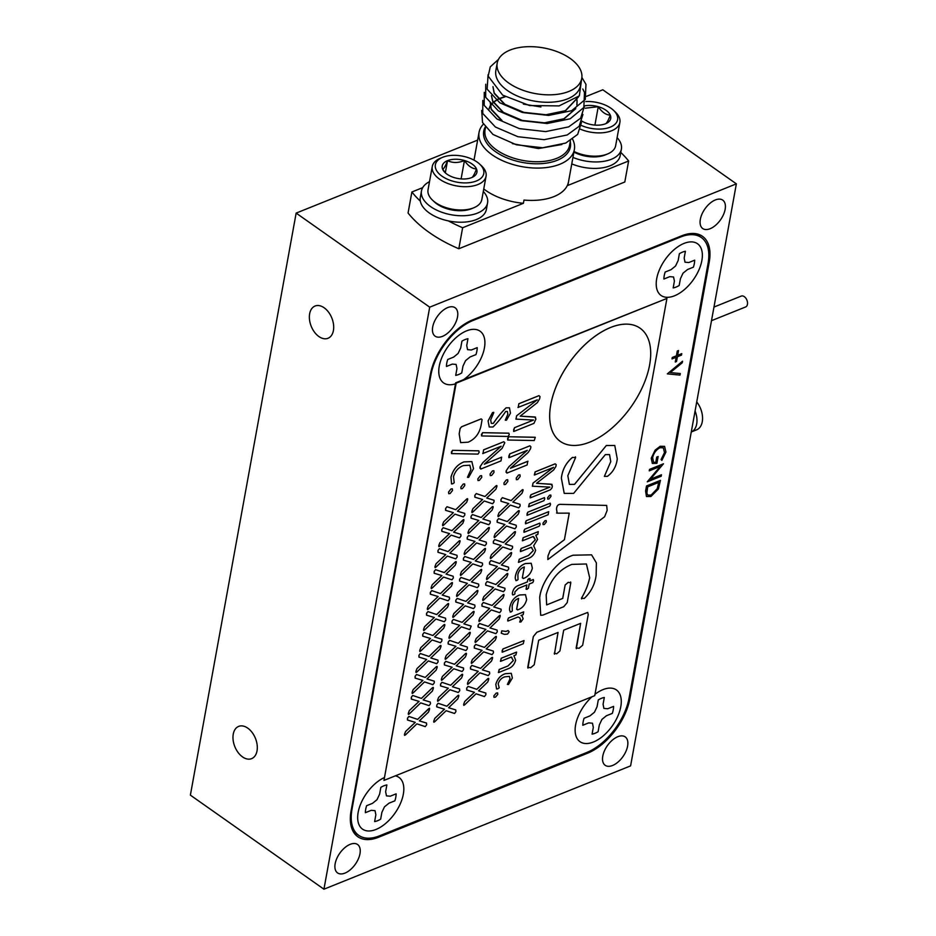 <?xml version="1.0" encoding="UTF-8"?>
<svg xmlns="http://www.w3.org/2000/svg" width="936" height="936" viewBox="0 0 936 936"><rect width="100%" height="100%" fill="white"/><g stroke="black" fill="none" stroke-linecap="round" stroke-linejoin="round"><path stroke-width="1.4" d="M660.196 466.444L649.256 470.843L649.514 469.392L663.46 463.788L650.485 479.185L661.459 474.774L661.202 476.225L647.256 481.829L660.196 466.444L649.256 470.82M660.184 446.273L664.583 446.367L665.929 452.029L661.869 460.395L661.073 459.564L664.501 452.556L663.308 447.794L659.974 447.712C656.089 449.842 653.644 453.188 652.626 457.762L653.597 462.208L655.75 462.478L656.721 457.084L658.148 456.511L656.908 463.343L652.345 463.449L651.222 458.219L655.13 450.146L660.184 446.273M667.321 373.873L682.543 361.214L682.262 362.77L670.293 372.575L680.297 373.546L680.016 375.102L667.321 373.873L680.016 375.102L680.273 373.546M677.266 351.047L678.518 350.544L677.652 355.306L681.759 353.656L681.502 355.107L677.395 356.756L676.529 361.518L675.277 362.021L676.143 357.26L672.025 358.909L672.294 357.458L676.4 355.809L677.266 351.047M430.946 374.856L351.971 809.441A48.812 26.746 125.2 0 0 358.71 835.333A48.812 26.746 125.2 0 0 379.478 835.848L586.895 752.439A48.812 26.746 125.2 0 0 629.086 697.999L708.061 263.425A48.812 26.746 125.2 0 0 701.321 237.522A48.812 26.746 125.2 0 0 680.554 237.019L473.148 320.428A48.812 26.746 125.2 0 0 430.946 374.856L430.396 374.47M660.407 480.39L658.382 488.955L650.859 496.49L646.46 496.548L645.594 490.99L646.507 485.983L660.442 480.379L658.417 488.966L650.883 496.513L646.448 496.536M678.483 350.555L677.652 355.306M681.736 353.668L681.502 355.107M681.478 355.083L677.36 356.733L676.529 361.518M676.494 361.507L675.277 361.998M672.036 358.886L676.143 357.26M682.508 361.249L682.262 362.77M682.239 362.747L670.293 372.575M664.572 446.355L665.929 452.029L661.846 460.372M663.308 447.794L659.974 447.712M659.95 447.689C656.066 449.818 653.62 453.176 652.603 457.751L653.597 462.208M658.125 456.522L656.908 463.343L652.322 463.437M663.425 463.8L650.485 479.185M661.424 474.786L661.202 476.225M661.167 476.213L647.267 481.806M646.823 493.167L647.817 495.121L651.152 495.062L657.247 488.662L658.745 482.403L647.642 486.837L646.823 493.167L647.806 495.109M658.745 482.403L647.665 486.849L646.846 493.19M640.072 328.197L640.037 328.173A69.241 37.931 125.2 0 0 588.849 341.16A69.241 37.931 125.2 0 0 550.766 404.68A69.241 37.931 125.2 0 0 560.325 441.406A69.241 37.931 125.2 0 0 611.547 428.442A69.241 37.931 125.2 0 0 649.619 364.923A69.241 37.931 125.2 0 0 640.072 328.197A69.241 37.931 125.2 0 0 640.037 328.173A69.241 37.931 125.2 0 0 588.814 341.149A69.241 37.931 125.2 0 0 550.742 404.656A69.241 37.931 125.2 0 0 560.301 441.394A69.241 37.931 125.2 0 0 560.313 441.406L560.301 441.394M433.871 722.229L434.807 721.656C433.801 722.452 433.508 722.112 433.941 720.638L434.807 718.357L444.483 709.195M434.784 721.644C433.777 722.44 433.485 722.101 433.918 720.615M436.714 706.844L436.761 705.1L438.13 703.275L446.858 706.224L457.727 695.682M436.878 706.926L436.738 705.077L438.13 703.275M438.153 703.299L446.881 706.247L457.762 695.705C458.78 694.863 459.073 695.179 458.64 696.665L457.739 698.97L448.613 707.733L455.727 709.886M437.674 701.263L438.621 700.69C437.615 701.485 437.323 701.146 437.744 699.66L438.621 697.39L448.297 688.229M438.598 700.678C437.592 701.462 437.299 701.122 437.72 699.648M440.528 685.877L440.575 684.122L441.932 682.309L450.672 685.257L461.542 674.716C462.595 673.897 462.887 674.212 462.454 675.698L461.553 678.003L452.416 686.755L459.541 688.919M440.692 685.948L440.552 684.111L441.932 682.309M441.488 680.297L442.435 679.723C441.394 680.495 441.102 680.156 441.535 678.682L442.424 676.412L452.111 667.251M444.343 664.899L444.378 663.156L445.747 661.342L454.475 664.279L465.356 653.749C466.409 652.918 466.701 653.246 466.268 654.72L465.367 657.025L456.23 665.788L463.577 668.058L463.554 669.673L462.15 671.533L453.761 668.76L442.435 679.723C441.418 680.519 441.125 680.168 441.558 678.694L441.535 678.682M444.506 664.981L444.354 663.133L445.747 661.342L454.475 664.279M445.302 659.318L446.25 658.757C445.232 659.541 444.939 659.201 445.372 657.727L446.238 655.446L455.914 646.285M446.215 658.733C445.208 659.529 444.916 659.19 445.349 657.704L446.238 655.446L455.949 646.296L448.344 644.027L448.168 642.166L449.561 640.364L458.289 643.313L469.17 632.771C470.211 631.952 470.515 632.268 470.071 633.754L469.182 636.059L460.044 644.822L467.368 647.068L467.356 648.707L465.964 650.567L457.575 647.782L446.25 658.757M448.145 643.933L448.168 642.166M460.044 644.81L467.158 646.975M449.104 638.352L450.052 637.779C449.023 638.563 448.73 638.212 449.151 636.737L450.052 634.479L459.728 625.318L451.971 622.978M452.123 623.037L451.983 621.2L453.363 619.398L462.103 622.346L472.972 611.805M452.146 623.06L452.006 621.212L453.363 619.398L462.127 622.358L472.996 611.828C474.025 610.986 474.318 611.302 473.885 612.787L472.984 615.092L463.858 623.844L471.206 626.125L469.767 629.589L461.378 626.816L450.052 637.779C449.046 638.574 448.753 638.235 449.186 636.761L449.151 636.737M452.919 617.386L453.866 616.812C452.86 617.608 452.568 617.269 452.989 615.783L453.855 613.501L463.542 604.34L455.961 602.094L455.785 600.222L457.177 598.432L465.917 601.38L476.787 590.838M453.843 616.789C452.825 617.584 452.533 617.245 452.965 615.771L453.855 613.501M455.774 602L455.785 600.222M467.672 602.866L474.786 605.03M456.733 596.407L457.681 595.846C456.663 596.63 456.37 596.29 456.803 594.816L457.669 592.535L467.356 583.374M457.657 595.822C456.639 596.618 456.347 596.279 456.78 594.793M459.588 581.022L459.599 579.255L460.992 577.453L469.72 580.402L480.601 569.86M459.751 581.104L459.599 579.255M471.487 581.899L478.6 584.064M460.547 575.441L461.483 574.868C460.477 575.663 460.184 575.324 460.617 573.85L461.483 571.568L471.159 562.407M461.46 574.856C460.453 575.652 460.161 575.301 460.594 573.826M463.39 560.056L463.414 558.289L464.806 556.487L473.534 559.435L484.403 548.894M463.554 560.137L463.414 558.289M463.437 558.301L464.829 556.499L473.557 559.447L484.438 548.917C485.456 548.075 485.749 548.391 485.316 549.877L484.415 552.181L475.289 560.933L482.403 563.098M464.35 554.475L465.297 553.901C464.291 554.697 463.999 554.358 464.42 552.872L465.297 550.59L474.973 541.429M465.274 553.878C464.268 554.674 463.975 554.334 464.396 552.86M467.204 539.089L467.251 537.334L468.608 535.521L477.348 538.469L488.218 527.927M467.368 539.159L467.228 537.322L468.608 535.521M468.632 535.532L477.372 538.481L488.241 527.939C489.271 527.108 489.563 527.424 489.13 528.899L488.229 531.203L479.092 539.967L486.217 542.131M468.164 533.497L469.111 532.935C468.07 533.707 467.778 533.368 468.211 531.882L469.1 529.624L478.787 520.463M471.019 518.111L471.03 516.344L472.423 514.543L481.151 517.491L492.032 506.949C493.085 506.13 493.377 506.458 492.944 507.932L492.043 510.237L482.906 519L490.242 521.258L490.23 522.885L488.826 524.745L480.437 521.96L469.111 532.935C468.094 533.731 467.813 533.38 468.234 531.905L469.1 529.624M471.182 518.193L471.03 516.344M471.978 512.53L472.926 511.957C471.884 512.741 471.592 512.39 472.025 510.916L472.914 508.657L482.602 499.496M474.833 497.145L474.844 495.378L476.237 493.576L484.965 496.525L495.846 485.983M476.26 493.6L484.988 496.536L495.869 486.006C496.887 485.164 497.191 485.48 496.747 486.966L495.858 489.271L486.72 498.022L494.044 500.28L494.032 501.918L492.64 503.767L484.251 500.994L472.926 511.957C471.908 512.752 471.615 512.413 472.048 510.939L472.914 508.657L482.625 499.508L475.02 497.238L474.844 495.378L476.237 493.576M477.992 480.554L477.84 478.881L480.18 475.851L481.607 475.663L481.747 477.337L479.384 480.367L478.015 480.566L477.84 478.881M490.253 475.617L490.113 473.944L492.43 470.925L493.869 470.726L494.009 472.399L491.646 475.441L490.288 475.628L490.113 473.944L492.43 470.925L493.88 470.738M482.941 453.574L483.62 449.83L503.79 441.722L504.785 442.763L502.129 448.344L484.286 464.221L501.637 457.154L500.982 460.921L480.823 469.03L479.829 467.93L480.8 469.018L480.051 466.736L482.882 462.524L501.169 446.238L482.73 453.562M482.964 453.586L483.655 449.842L503.814 441.733L504.761 442.74L503.79 441.722L504.785 442.763M501.637 457.154L484.286 464.221M481.502 435.883L482.578 432.678L508.856 433.181M489.224 426.968L488.089 420.884L492.523 412.577L493.775 412.647L490.686 419.913L491.306 423.388L493.342 423.353C497.18 417.561 501.427 412.378 506.072 407.827L509.453 407.815L510.459 413.197L506.516 420.17L505.276 420.17L507.839 414.297L507.359 411.466L505.697 411.477C501.848 417.245 497.624 422.417 493.015 426.991L489.247 426.98L488.089 420.884M493.693 412.343L492.523 412.577M506.516 420.17L505.276 420.17L507.862 414.309L507.382 411.477M463.8 705.334L464.747 704.761C463.706 705.545 463.414 705.194 463.846 703.72L464.736 701.462L474.423 692.301L466.666 689.961M466.818 690.031L466.666 688.182L468.058 686.38L476.787 689.329L487.668 678.787M466.842 690.043L466.69 688.194L468.058 686.38L476.81 689.341L487.691 678.811C488.709 677.968 489.013 678.284 488.58 679.77L487.679 682.075L478.542 690.827L485.866 693.085L485.854 694.723L484.462 696.571L476.073 693.798L464.747 704.761C463.729 705.557 463.437 705.217 463.87 703.743L463.846 703.72M467.614 684.368L468.55 683.795C467.544 684.59 467.251 684.251 467.684 682.765L468.55 680.484L478.226 671.323L470.656 669.076L470.48 667.216L471.873 665.414L480.601 668.362L491.47 657.821M468.526 683.771C467.52 684.567 467.228 684.228 467.661 682.753M470.457 668.983L470.48 667.216M470.504 667.228L471.896 665.426L480.624 668.374L491.505 657.832C492.523 657.002 492.816 657.318 492.383 658.804L491.482 661.097L482.356 669.86L489.469 672.025M471.416 663.39L472.364 662.828C471.358 663.624 471.065 663.273 471.487 661.799L472.364 659.517L482.04 650.356M472.341 662.805C471.334 663.601 471.042 663.261 471.463 661.775M474.271 648.005L474.318 646.261L475.675 644.436L484.415 647.384L495.284 636.854M474.435 648.086L474.295 646.238L475.675 644.436M486.17 648.882L493.284 651.047M475.231 642.424L476.178 641.85C475.16 642.646 474.88 642.307 475.301 640.832L476.167 638.551L485.854 629.39M476.155 641.839C475.137 642.634 474.844 642.295 475.277 640.809M478.085 627.038L478.097 625.271L479.489 623.47L488.218 626.418L500.081 615.28M478.249 627.12L478.097 625.271M478.132 625.283L479.513 623.493L488.253 626.441L499.099 615.876C500.152 615.057 500.444 615.373 500.011 616.859L499.11 619.164L489.973 627.927L497.098 630.08M479.045 621.457L479.992 620.884C478.975 621.679 478.682 621.34 479.115 619.854L479.981 617.573L489.668 608.423M479.957 620.872C478.951 621.656 478.659 621.317 479.092 619.843L479.981 617.573L489.692 608.423L481.911 606.083M482.063 606.142L481.911 604.305L483.304 602.503L492.032 605.452L502.913 594.91M482.087 606.165L481.911 604.305L483.304 602.503L492.055 605.463L502.936 594.922C503.954 594.091 504.258 594.407 503.814 595.893L502.925 598.186L493.787 606.949L501.111 609.207L501.099 610.834L499.707 612.694L491.318 609.921L479.992 620.884M482.847 600.479L483.795 599.918C482.765 600.69 482.473 600.35 482.894 598.876L483.795 596.606L493.471 587.445M485.702 585.094L485.725 583.327L487.106 581.525L495.846 584.473L506.715 573.943C507.768 573.113 508.061 573.44 507.628 574.915L506.727 577.22L497.601 585.983L504.937 588.241L504.913 589.867L503.51 591.727L495.121 588.955L483.795 599.918C482.789 600.713 482.496 600.362 482.929 598.888L483.795 596.606M485.866 585.175L485.725 583.327M486.661 579.513L487.609 578.939C486.568 579.723 486.287 579.384 486.708 577.898L487.597 575.64L497.285 566.479M489.516 564.127L489.54 562.36L490.92 560.559L499.66 563.507L510.529 552.965M501.404 565.016L508.552 567.193L508.728 568.901L507.324 570.761L498.935 567.976L487.609 578.939C486.603 579.735 486.31 579.396 486.732 577.921L487.633 575.652L497.32 566.491L489.703 564.221L489.563 562.384L490.944 560.582L499.684 563.53L510.553 552.989C511.582 552.146 511.875 552.462 511.442 553.948L510.541 556.253L501.404 565.016L508.529 567.169M490.476 558.546L491.423 557.973C490.382 558.745 490.09 558.406 490.522 556.932L491.412 554.674L501.099 545.512L493.518 543.254L493.342 541.394L494.734 539.592L503.463 542.541L514.344 531.999M493.33 543.161L493.342 541.394M493.366 541.406L494.734 539.592L503.486 542.552L514.367 532.011C515.385 531.18 515.689 531.496 515.256 532.982L514.355 535.287L505.218 544.038L512.542 546.296L512.53 547.923L511.138 549.783L502.749 547.01L491.423 557.973C490.405 558.769 490.113 558.429 490.546 556.943L491.412 554.674M494.29 537.568L495.238 537.007C494.22 537.802 493.927 537.451 494.36 535.977L495.226 533.695L504.902 524.534M495.202 536.983C494.196 537.779 493.904 537.439 494.337 535.965M497.133 522.183L497.156 520.416L498.549 518.626L507.277 521.563L518.146 511.033M494.36 535.977L495.249 533.719L504.937 524.546L497.332 522.288L497.18 520.439L498.572 518.638L507.3 521.586L518.181 511.044C519.199 510.202 519.492 510.529 519.059 512.004L518.158 514.309L509.032 523.072L516.145 525.225M498.092 516.602L499.04 516.029C498.034 516.824 497.741 516.485 498.163 515.011L499.04 512.729L508.716 503.568M499.017 516.017C498.01 516.812 497.718 516.473 498.139 514.987M500.947 501.216L500.971 499.45L502.351 497.648L511.091 500.596L521.96 490.055M512.846 502.094L519.96 504.258M504.106 484.626L503.966 482.953L506.306 479.934L507.698 479.723L507.862 481.408L505.51 484.438L504.141 484.637L503.966 482.953L506.306 479.934L507.698 479.723M516.38 479.688L516.239 478.015L518.556 474.997L519.983 474.798L520.135 476.482L517.76 479.513L516.403 479.712L516.239 478.015M510.412 468.269L527.787 461.249L527.108 464.993L506.938 473.101L505.955 472.001L506.914 473.089L506.177 470.808L509.008 466.596L527.26 450.333L509.09 457.657L509.746 453.901L529.905 445.793L530.887 446.811L530.583 448.613L528.243 452.416L510.412 468.269L527.986 461.249M508.856 457.645L508.868 455.972M529.905 445.793L530.887 446.811L529.905 445.793M507.616 439.955L508.704 436.749L535.298 437.323M507.92 440.014L507.546 438.563L508.704 436.749L534.971 437.252M513.618 431.438L514.507 427.682L533.567 420.053L515.876 419.117M513.829 431.438L513.63 429.764M515.982 419.152L516.578 415.83L537.241 399.847L517.959 407.464M518.181 407.464L518.86 403.72L538.96 395.635L540.002 396.607L539.627 398.83L537.287 402.691L520.17 416.157L535.603 417.199L534.62 416.93L535.965 418.977L533.953 423.365L513.852 431.449M518.205 407.488L518.895 403.744L538.984 395.659L540.002 396.607L538.96 395.635L540.037 396.63M493.997 697.308L493.869 695.869L496.15 693.143L497.648 692.933L497.788 694.372L495.507 697.109L494.021 697.332L493.869 695.869M496.571 688.978L495.799 684.356C497.39 678.916 500.538 675.359 505.264 673.709L511.278 673.3L512.366 678.05L508.47 684.497L507.406 684.392L510.015 678.928L509.406 676.365L504.855 676.833C501.649 677.804 499.414 680.133 498.163 683.795L499.204 687.831L497.835 688.837L496.595 688.99L495.799 684.356M508.447 684.473L507.37 684.38L508.447 684.473M498.408 672.528L499.192 669.474L508.049 665.905L513.314 660.535L511.255 657.025M500.456 661.296L501.228 658.242L516.613 652.135L515.888 654.919L513.887 655.726L515.631 660.208C514.332 664.677 511.758 667.543 507.885 668.819L498.666 672.528L499.192 669.474M502.117 652.158L502.936 648.964L524.043 640.563L523.259 643.757L502.386 652.158M502.351 652.135L502.105 650.766M501.24 633.169L501.778 630.841L505.955 631.426L508.096 630.56M501.31 633.204L501.778 630.841M519.726 622.03L520.533 619.679L519.749 617.795L517.982 617L508.026 621.001L507.757 619.655L508.552 617.947L523.68 611.863L523.212 614.624L521.013 615.502L522.148 616.11L523.142 618.848L520.954 621.96L519.726 622.03L520.556 619.702L519.761 617.795M507.78 621.001L507.757 619.655M511.115 611.898C509.535 611.419 509.149 609.64 509.933 606.563C511.407 600.736 514.66 596.875 519.702 594.98L525.494 594.688L526.652 599.567C525.353 604.609 522.522 608.002 518.158 609.734L516.637 609.231L517.631 609.921L516.637 609.231L518.602 598.396M510.143 612.039L511.15 611.91C509.558 611.43 509.172 609.652 509.968 606.587C511.384 600.725 514.625 596.852 519.679 594.968L525.482 594.676M518.439 562.314L519.223 559.237L528.419 555.539L533.298 550.543L531.192 547.267M518.661 562.302L519.223 559.237L528.419 555.539M520.404 551.538L521.176 548.484L530.373 544.787L535.252 539.768L533.157 536.504L522.604 540.774L523.13 537.72L538.259 531.636M522.358 540.774L523.13 537.72M543.079 524.616L542.985 523.259L544.974 520.732L546.191 520.58L546.32 521.949L544.331 524.476L543.079 524.616L542.962 523.247L544.951 520.72L546.179 520.568M523.903 532.268L524.675 529.214L539.803 523.13M524.125 532.256L523.891 530.934M525.447 523.762L526.219 520.708L548.683 511.676M526.991 515.256L527.764 512.203L550.228 503.182M527.214 515.245L526.98 513.923M547.724 499.11L547.63 497.753L549.584 495.214L550.824 495.062L550.953 496.443L548.964 498.97L547.724 499.11L547.595 497.73L549.584 495.214L550.813 495.05M528.548 506.762L529.308 503.708L544.448 497.624M528.758 506.739L529.308 503.708M530.162 497.8L530.969 494.711L549.935 487.118L532.315 486.193M532.432 486.217L532.993 483.128L553.457 467.38M534.327 474.973L535.111 471.873L555.118 463.835L556.195 464.619L555.118 463.835L556.218 464.642L555.867 466.549L553.609 470.001L536.597 483.233L552.041 484.427L550.953 484.181L552.357 485.889L551.994 487.89L550.438 489.762L530.431 497.8L530.15 496.454M554.428 654.135L558.02 632.443L538.68 640.224L534.222 664.771L530.665 667.742L527.775 667.309L527.951 668.128L533.321 636.597L536.866 632.245L587.714 612.413M576.365 648.683L580.624 623.353M581.63 598.888L581.455 598.174C585.55 591.271 588.288 584.45 589.657 577.723L586.392 563.975L571.884 564.385C558.897 569.603 550.333 579.747 546.179 594.816L546.636 604.913L562.7 598.42L565.145 584.965L568.222 582.321L570.784 582.812L567.216 602.597L563.729 606.715L542.892 615.092L540.692 615.28L539.686 597.496C541.605 580.273 558.359 559.775 573.089 555.2L591.587 554.837L596.372 562.875L596.15 575.09C595.004 584.298 591.025 592.102 584.204 598.478L581.455 598.174M570.597 581.97L570.808 582.824L568.222 582.321M540.692 615.28L539.686 597.496M557.131 513.127L556.499 509.044C556.686 506.095 557.856 504.539 559.997 504.34L606.68 505.417L607.172 510.342L604.597 516.766L547.829 559.576L547.981 555.937L550.181 550.473L564.408 539.686L569.228 513.139M556.546 512.998L557.154 513.15L556.534 509.067C556.709 506.119 557.879 504.551 560.02 504.364L606.68 505.417M666.923 298.432L456.16 383.187L383.971 780.413L594.734 695.659L666.923 298.432L455.656 382.836L383.971 780.413M564.209 493.366L561.366 478.156C562.349 469.65 566.046 462.735 572.458 457.4L575.582 457.575L567.824 475.699L569.38 484.403L574.517 484.333L606.341 445.501L614.777 445.466L617.269 458.909C616.321 466.362 613.045 472.177 607.429 476.342L604.363 476.389L610.752 461.682L609.547 454.603L605.346 454.615L573.651 493.389L564.232 493.389L561.366 478.156C562.384 469.673 566.081 462.747 572.481 457.411L575.605 457.599L575.418 456.826M604.363 476.389L610.752 461.682M523.364 578.518L522.346 577.804L524.312 566.97C520.978 568.152 518.825 570.679 517.865 574.564L518.017 579.559L516.859 580.484C515.245 579.992 514.858 578.214 515.642 575.137C517.093 569.299 520.334 565.426 525.389 563.542L531.192 563.25L532.362 568.14C531.063 573.183 528.232 576.576 523.867 578.319L522.346 577.804L524.347 566.959M515.853 580.612L516.859 580.484C515.28 580.004 514.882 578.237 515.678 575.16C517.117 569.31 520.369 565.449 525.412 563.554L531.203 563.261M512.694 594.886L513.829 594.699C512.46 595.05 512.039 594.278 512.554 592.359C513.443 588.779 515.443 586.474 518.556 585.456L527.401 581.899L527.822 579.583L529.074 578.506L530.115 578.67L529.729 580.987L533.298 579.524M529.729 580.987L533.321 579.548L533.59 580.835L532.771 582.59L529.179 584.029L528.407 588.288L526.067 589.189L527.108 589.341L526.067 589.189L526.839 584.965L518.427 588.346L514.858 591.938L514.94 593.869L513.829 594.699C512.483 595.074 512.062 594.301 512.577 592.371L512.554 592.359C513.466 588.803 515.467 586.498 518.579 585.48L527.424 581.923L527.845 579.595L530.15 578.694M460.606 442.611L459.166 433.859L460.138 428.501L461.553 426.769L481.139 418.895L482.087 419.667L481.081 425.424C479.431 433.508 475.114 439.101 468.152 442.19L460.629 442.634L459.19 433.883L460.161 428.512L461.577 426.793L481.162 418.907L482.122 419.691M451.433 453.527L452.509 450.321L478.787 450.824M468.632 477.407L467.462 477.301L470.937 469.685L469.849 465.204L463.472 465.59C458.511 467.321 455.188 471.042 453.492 476.74L454.206 482.73L452.778 483.783L451.55 483.935L450.976 477.266C453.012 469.591 457.353 464.467 463.975 461.893L471.861 461.577L473.522 468.655L468.632 477.407L467.462 477.301L470.913 469.661L469.837 465.192M468.597 477.383L467.427 477.278L468.597 477.383M461.003 488.767L460.863 487.094L463.18 484.076L464.63 483.889L464.759 485.55L462.384 488.592L461.027 488.791L460.863 487.094M448.765 493.717L448.59 492.032L450.93 489.001L452.334 488.814L452.497 490.487L450.134 493.518L448.765 493.717L448.59 492.032M442.728 525.681L443.676 525.108C442.634 525.892 442.342 525.552 442.775 524.066L443.664 521.808L453.34 512.647M445.571 510.295L445.618 508.552L446.987 506.727L455.715 509.675L466.584 499.134M445.735 510.377L445.594 508.529L446.987 506.727L455.715 509.675M455.738 509.699L466.619 499.157C467.637 498.315 467.93 498.631 467.497 500.116L466.596 502.421L457.47 511.185L464.794 513.431L464.782 515.069L463.39 516.929L455.001 514.145L443.676 525.108C442.658 525.903 442.365 525.564 442.798 524.09L442.775 524.066M438.914 546.647L439.861 546.086C438.844 546.881 438.551 546.53 438.984 545.056L439.85 542.775L449.537 533.614M439.838 546.062C438.82 546.858 438.528 546.519 438.961 545.044L439.85 542.775M441.769 531.262L441.78 529.495L443.173 527.693L451.901 530.642L463.765 519.503M441.932 531.344L441.78 529.495M453.667 532.139L460.781 534.304M435.1 567.625L436.047 567.052C435.041 567.848 434.749 567.509 435.17 566.023L436.036 563.741L445.723 554.592M436.024 567.04C435.006 567.824 434.714 567.485 435.146 566.011M437.954 552.24L438.001 550.485L439.358 548.671L448.098 551.62L458.968 541.078C460.021 540.259 460.313 540.575 459.88 542.061L458.979 544.354L449.842 553.117L456.967 555.282M438.118 552.31L437.978 550.473L439.358 548.671M431.285 588.592L432.233 588.019C431.227 588.814 430.934 588.475 431.367 587.001L432.233 584.719L441.909 575.558M432.21 588.007C431.203 588.803 430.911 588.451 431.332 586.977M434.14 573.206L434.164 571.44L435.544 569.638L444.284 572.586L455.153 562.045M446.039 574.084L453.153 576.248M427.483 609.558L428.431 608.997C427.413 609.792 427.12 609.441 427.553 607.967L428.419 605.686L438.106 596.524L430.525 594.266L430.349 592.406L431.742 590.604L440.47 593.553L451.351 583.011M428.395 608.973C427.389 609.769 427.097 609.43 427.53 607.944M430.338 594.173L430.349 592.406M430.373 592.429L431.765 590.628L440.493 593.576L451.374 583.034C452.392 582.192 452.696 582.52 452.252 583.994L451.363 586.299L442.225 595.062L449.35 597.215M423.669 630.536L424.616 629.963C423.599 630.759 423.306 630.419 423.739 628.933L424.605 626.652L434.292 617.491M424.593 629.94C423.575 630.735 423.283 630.396 423.715 628.922L424.605 626.652M426.524 615.151L426.535 613.384L427.927 611.582L436.656 614.531L447.537 603.989M424.628 626.675L434.327 617.503L426.711 615.245L426.57 613.396L427.951 611.594L436.691 614.543L447.56 604.001C448.59 603.17 448.882 603.486 448.449 604.96L447.548 607.265L438.411 616.028L445.536 618.193M419.854 651.503L420.802 650.929C419.773 651.713 419.48 651.362 419.901 649.888L420.802 647.63L430.478 638.469L422.896 636.211L422.733 634.351L424.113 632.549L432.853 635.497L443.722 624.955C444.775 624.137 445.068 624.452 444.635 625.938L443.734 628.243L434.596 636.995L441.932 639.265M422.709 636.117L422.733 634.351M416.052 672.469L416.988 671.908C415.982 672.692 415.689 672.352 416.122 670.878L416.988 668.596L426.664 659.435M416.965 671.884C415.958 672.68 415.666 672.34 416.099 670.855L416.988 668.596L426.699 659.447L418.907 657.095M419.059 657.166L418.918 655.317L420.311 653.515L429.039 656.464L439.908 645.922M419.094 657.177L418.918 655.317L420.334 653.539L429.062 656.487L439.943 645.945C440.961 645.103 441.254 645.43 440.821 646.905L439.92 649.21L430.794 657.973L437.908 660.126M412.238 693.447L413.185 692.874C412.144 693.646 411.852 693.307 412.285 691.833L413.174 689.563L422.861 680.402M415.093 678.062L415.104 676.283L416.497 674.493L425.225 677.442L436.106 666.9C437.147 666.069 437.451 666.397 437.018 667.871L436.117 670.176L426.98 678.939L434.304 681.197L434.292 682.824L432.9 684.684L424.511 681.911L413.185 692.874C412.168 693.67 411.875 693.33 412.308 691.844L413.174 689.563M415.256 678.132L415.104 676.283M408.424 714.414L409.371 713.84C408.365 714.636 408.073 714.297 408.494 712.822L409.36 710.541L419.047 701.38M409.348 713.829C408.33 714.624 408.037 714.273 408.47 712.799M411.278 699.028L411.325 697.273L412.682 695.46L421.411 698.408L432.292 687.866M411.442 699.098L411.29 697.261L412.682 695.46M412.706 695.471L421.446 698.42L432.315 687.89C433.345 687.047 433.637 687.363 433.204 688.849L432.303 691.154L423.166 699.906L430.291 702.07M404.609 735.38L405.557 734.818C404.551 735.602 404.258 735.263 404.691 733.789L405.557 731.507L415.233 722.346M405.534 734.795C404.527 735.591 404.235 735.251 404.656 733.765M407.464 719.995L407.488 718.228L408.868 716.426L417.608 719.375L429.472 708.236M419.363 720.872L426.477 723.037M610.775 461.705L609.558 454.615M569.38 484.403L574.54 484.357L606.341 445.501M606.376 445.524L614.8 445.477M547.829 559.576L548.005 555.961L550.204 550.497L564.431 539.698L569.252 513.139L557.154 513.15M539.709 597.519C541.628 580.285 558.382 559.786 573.113 555.223L573.089 555.2M573.113 555.223L591.587 554.837M546.636 604.913L562.735 598.443L565.145 584.965M565.18 584.988L568.257 582.332M581.654 598.911L581.478 598.198C585.573 591.283 588.311 584.473 589.68 577.746L586.404 563.987M527.752 667.286L533.321 636.597L536.89 632.268L587.726 612.425L588.229 614.589L582.648 645.267L579.056 648.285L576.166 647.887L580.648 623.341L563.694 630.162L559.915 650.988L556.686 653.808L554.241 653.246M554.451 654.159L558.055 632.432M576.389 648.707L576.19 647.899M536.585 483.327L550.976 484.193M532.455 486.24L532.993 483.128L553.527 467.356L534.585 474.973L535.146 471.896L555.142 463.858L556.218 464.642M530.174 496.478L530.969 494.711M530.993 494.734L549.935 487.118M529.343 503.72L544.471 497.636L544.717 498.935L543.921 500.678L528.781 506.762M527.003 513.946L527.764 512.203L550.251 503.194L550.52 504.481L549.701 506.236L527.237 515.268M525.459 522.44L526.243 520.732L548.707 511.7L548.157 514.741L525.693 523.762L525.435 522.428M523.914 530.946L524.698 529.226L539.838 523.142L540.084 524.441L539.276 526.184L524.148 532.268M523.154 537.732L538.294 531.648L537.79 534.397L535.79 535.205L537.568 539.464L533.649 545.77L535.614 550.239C534.374 554.463 531.929 557.201 528.255 558.464L518.696 562.314M528.442 555.563L533.321 550.567L531.227 547.291L520.65 551.538L520.404 550.228L521.176 548.484L530.396 544.799L535.287 539.791L533.871 536.948M531.847 547.689L531.227 547.291M527.132 589.352L526.102 589.212L526.874 584.953M517.655 609.944L516.66 609.254L518.638 598.385C515.268 599.578 513.115 602.105 512.156 605.99L512.308 610.986L511.15 611.91M521.013 615.502L522.136 616.099M507.792 619.679L508.552 617.947M508.576 617.959L523.704 611.875M501.801 630.852L505.978 631.449L508.131 630.583L509.161 631.823L507.487 634.117L504.34 634.351L501.333 633.227M502.129 650.789L502.936 648.964M502.96 648.987L523.832 640.587M499.216 669.486L508.072 665.929L513.337 660.547L511.278 657.049L500.701 661.296L501.228 658.242L516.38 652.17M511.875 657.423L511.278 657.049M508.47 684.497L507.406 684.392L510.015 678.928M510.038 678.951L509.418 676.377M495.823 684.368C497.414 678.928 500.561 675.382 505.288 673.721L505.264 673.709M505.288 673.721L511.278 673.3M493.892 695.893L496.15 693.143M496.174 693.167L497.624 692.921M520.17 416.157L534.643 416.941M537.241 399.847L516.578 415.83M516.005 419.164L516.613 415.853M533.567 420.053L514.507 427.682L513.653 429.788M535.275 437.311L534.222 440.54L507.944 440.025M508.891 455.996L509.746 453.901L529.928 445.805L530.911 446.835M527.284 450.345L522.779 454.229M506.938 473.101L506.177 470.808L509.032 466.608L522.803 454.241M516.262 478.039L518.556 474.997M518.579 475.02L520.006 474.809M498.163 515.011L499.04 512.729L508.751 503.58L501.134 501.31L500.971 499.45L502.386 497.671L511.115 500.62L521.984 490.078C523.013 489.235 523.306 489.551 522.873 491.037L521.972 493.342L512.834 502.105L519.983 504.282L520.159 505.99L518.755 507.85L510.366 505.066L499.04 516.029M509.032 523.072L516.181 525.248L516.344 526.956L514.952 528.817L506.563 526.044L495.238 537.007M505.218 544.038L512.366 546.215M491.435 554.685L501.134 545.512M497.601 585.983L504.738 588.159M485.749 583.35L487.106 581.525L495.869 584.497L506.739 573.955M483.818 596.63L493.506 587.457L485.889 585.199M493.787 606.949L500.935 609.125M489.973 627.927L497.121 630.092L497.297 631.812L495.893 633.66L487.504 630.887L476.178 641.85M499.122 615.9L500.07 615.268M475.301 640.832L476.19 638.563L485.889 629.402L478.273 627.132M475.699 644.459L484.438 647.408L495.308 636.866C496.337 636.024 496.63 636.351 496.197 637.825L495.296 640.13L486.158 648.894L493.307 651.07L493.483 652.778L492.079 654.638L483.69 651.854L472.364 662.828M471.487 661.799L472.364 659.517L482.075 650.368L474.458 648.098M482.356 669.86L489.505 672.036L489.668 673.745L488.276 675.605L479.887 672.832L468.55 683.795M467.684 682.765L468.55 680.484M468.573 680.507L478.261 671.334M478.542 690.827L485.69 693.003M463.87 703.743L464.736 701.462M464.759 701.473L474.458 692.312M491.306 423.388L493.366 423.376C497.203 417.573 501.45 412.402 506.095 407.839L506.072 407.827M506.095 407.839L509.441 407.803M488.112 420.896L492.547 412.6M481.443 434.503L482.602 432.689L508.88 433.204L509.254 434.643L508.096 436.457L481.818 435.954L481.42 434.491M480.823 469.03L480.074 466.76L482.906 462.536L501.158 446.273M477.875 478.893L480.18 475.851M480.203 475.874L481.607 475.663M486.72 498.022L493.869 500.198M482.906 519L490.055 521.176M471.065 516.368L472.423 514.543L481.186 517.514L492.055 506.973M469.123 529.647L478.822 520.475L471.206 518.205M479.092 539.967L486.24 542.143L486.416 543.851L485.012 545.711L476.623 542.938L465.297 553.901M464.42 552.872L465.297 550.59L475.008 541.441L467.392 539.183M475.289 560.933L482.438 563.109L482.602 564.829L481.209 566.678L472.82 563.905L461.483 574.868M460.617 573.85L461.506 571.58L471.194 562.419L463.589 560.149M459.623 579.279L461.015 577.477L469.743 580.425L480.624 569.884C481.642 569.041 481.946 569.369 481.513 570.843L480.613 573.148L471.475 581.911L478.624 584.087L478.787 585.796L477.395 587.656L469.006 584.871L457.681 595.846M456.803 594.816L457.692 592.558L467.392 583.385L459.775 581.116M455.82 600.245L457.177 598.432L465.941 601.392L476.81 590.85C477.84 590.008 478.132 590.335 477.699 591.809L476.798 594.114L467.661 602.878L474.809 605.054L474.985 606.762L473.581 608.622L465.192 605.849L453.866 616.812M453.89 613.525L463.577 604.352M463.858 623.844L470.995 626.02M449.186 636.761L450.052 634.479M450.076 634.491L459.763 625.33M448.192 642.19L449.584 640.388L458.312 643.336L469.193 632.794M456.23 665.788L463.378 667.965M454.51 664.303L465.379 653.761M441.558 678.694L442.424 676.412L452.146 667.263L444.53 665.005M452.416 686.755L459.564 688.931L459.74 690.639L458.336 692.5L449.947 689.727L438.621 700.69M441.956 682.321L450.696 685.269L461.565 674.727M437.744 699.66L438.621 697.39L448.332 688.229L440.716 685.971M448.613 707.733L455.75 709.909L455.926 711.617L454.533 713.478L446.133 710.693L434.807 721.656M433.941 720.638L434.807 718.357L444.518 709.207L436.913 706.937M451.374 452.158L452.533 450.333L478.811 450.848L479.185 452.287L478.027 454.1L451.749 453.597L451.351 452.135M451.55 483.935L451 477.29C453.047 469.603 457.376 464.478 463.999 461.904L463.975 461.893M463.999 461.904L471.884 461.6M460.886 487.118L463.18 484.076L464.63 483.889M448.613 492.043L450.93 489.001M450.953 489.025L452.345 488.826M457.47 511.185L464.619 513.349M442.798 524.09L443.664 521.808L453.375 512.659L445.77 510.389M441.804 529.519L443.196 527.717L451.924 530.665L462.782 520.112C463.823 519.281 464.127 519.609 463.694 521.083L462.793 523.388L453.656 532.151L460.805 534.327L460.968 536.035L459.576 537.896L451.187 535.123L439.861 546.086M462.805 520.124L463.753 519.492M439.873 542.798L449.572 533.625L441.956 531.355M449.842 553.117L456.99 555.294L457.166 557.002L455.762 558.862L447.373 556.089L436.047 567.052M439.382 548.683L448.098 551.62M448.122 551.632L458.991 541.09M435.17 566.023L436.036 563.741L445.758 554.592L438.142 552.334M431.367 587.001L432.233 584.719L441.944 575.57L434.327 573.3L434.164 571.44L435.579 569.661L444.307 572.61L455.177 562.068C456.206 561.226 456.499 561.541 456.066 563.027L455.165 565.332L446.039 574.096L453.176 576.26L453.352 577.98L451.948 579.829L443.559 577.056L432.233 588.019M442.225 595.062L449.374 597.238L449.537 598.946L448.145 600.807L439.756 598.022L428.431 608.997M427.553 607.967L428.419 605.686M428.442 605.709L438.13 596.536M438.411 616.028L445.559 618.205L445.735 619.913L444.331 621.773L435.942 619L424.616 629.963M434.596 636.995L441.745 639.171L441.921 640.891L440.517 642.74L432.128 639.967L420.802 650.929C419.796 651.725 419.503 651.386 419.925 649.912L419.901 649.888M422.756 634.362L424.113 632.549L432.853 635.497M432.877 635.509L443.746 624.979M419.925 649.912L420.802 647.63M420.826 647.642L430.513 638.481M430.794 657.973L437.943 660.149L438.106 661.857L436.714 663.718L428.325 660.933L416.988 671.908M426.98 678.939L434.128 681.115M415.128 676.307L416.497 674.493L425.248 677.453L436.129 666.912M413.197 689.586L422.885 680.413L415.28 678.155M423.166 699.906L430.314 702.082L430.49 703.79L429.086 705.65L420.697 702.877L409.371 713.84M408.494 712.822L409.36 710.541L419.082 701.392L411.466 699.122M404.691 733.789L405.58 731.519L415.268 722.358L407.651 720.088L407.511 718.251L408.903 716.449L417.631 719.398L428.501 708.856C429.53 708.014 429.823 708.33 429.39 709.816L428.489 712.12L419.351 720.884L426.5 723.06L426.676 724.768L425.272 726.628L416.883 723.844L405.557 734.818M429.46 708.224L428.477 708.833M247.747 728.126A17.374 11.103 -111.9 0 0 238.657 726.394A17.374 11.103 -111.9 0 0 233.146 740.224A17.374 11.103 -111.9 0 0 242.518 756.896A17.374 11.103 -111.9 0 0 251.62 758.64A17.374 11.103 -111.9 0 0 257.131 744.799A17.374 11.103 -111.9 0 0 247.747 728.126M324.137 307.769A17.374 11.103 -111.9 0 0 315.046 306.037A17.374 11.103 -111.9 0 0 309.535 319.878A17.374 11.103 -111.9 0 0 318.907 336.55A17.374 11.103 -111.9 0 0 328.01 338.282A17.374 11.103 -111.9 0 0 333.52 324.453A17.374 11.103 -111.9 0 0 324.137 307.769M725.143 209.348A17.374 9.524 125.2 0 0 722.744 200.129A17.374 9.524 125.2 0 0 709.886 203.381A17.374 9.524 125.2 0 0 700.339 219.328A17.374 9.524 125.2 0 0 702.737 228.548A17.374 9.524 125.2 0 0 715.584 225.284A17.374 9.524 125.2 0 0 725.143 209.348M457.517 316.976A17.374 9.524 125.2 0 0 455.118 307.757A17.374 9.524 125.2 0 0 442.26 311.009A17.374 9.524 125.2 0 0 432.701 326.945A17.374 9.524 125.2 0 0 435.1 336.164A17.374 9.524 125.2 0 0 447.958 332.912A17.374 9.524 125.2 0 0 457.517 316.976M627.6 746.097A17.374 9.524 125.2 0 0 625.201 736.878A17.374 9.524 125.2 0 0 612.343 740.142A17.374 9.524 125.2 0 0 602.784 756.077A17.374 9.524 125.2 0 0 605.183 765.297A17.374 9.524 125.2 0 0 618.041 762.044A17.374 9.524 125.2 0 0 627.6 746.097M359.974 853.726A17.374 9.524 125.2 0 0 357.575 844.506A17.374 9.524 125.2 0 0 344.717 847.77A17.374 9.524 125.2 0 0 335.158 863.706A17.374 9.524 125.2 0 0 337.557 872.925A17.374 9.524 125.2 0 0 350.415 869.673A17.374 9.524 125.2 0 0 359.974 853.726M595.027 733.274A21.083 11.548 125.2 0 0 598.104 731.718L599.332 724.909L601.93 719.398L606.446 715.736L612.308 713.384A21.083 11.548 125.2 0 0 613.583 706.399L607.71 708.751L603.919 708.435L603.077 704.305L604.317 697.495A21.083 11.548 125.2 0 0 598.291 699.917L597.063 706.727L594.465 712.237L589.949 715.9L584.076 718.263A21.083 11.548 125.2 0 0 582.812 725.248L588.685 722.885L592.465 723.212L593.319 727.33L592.078 734.14A21.083 11.548 125.2 0 0 595.027 733.274M594.98 694.29A31.637 17.328 -54.8 0 1 602.959 689.633A31.637 17.328 -54.8 0 1 605.112 688.873A31.637 17.328 -54.8 0 1 620.521 708.014A31.637 17.328 -54.8 0 1 593.436 742.014A31.637 17.328 -54.8 0 1 575.16 731.402A31.637 17.328 -54.8 0 1 592.02 696.758M676.12 287.059A21.083 11.548 125.2 0 0 679.185 285.492L680.425 278.694L683.023 273.183L687.539 269.521L693.4 267.158A21.083 11.548 125.2 0 0 694.676 260.173L688.802 262.536L685.012 262.209L684.169 258.09L685.409 251.281A21.083 11.548 125.2 0 0 679.384 253.703L678.155 260.512L675.558 266.011L671.042 269.673L665.168 272.037A21.083 11.548 125.2 0 0 663.905 279.022L669.778 276.658L673.557 276.986L674.411 281.104L673.171 287.914A21.083 11.548 125.2 0 0 676.12 287.059M684.052 243.407A31.637 17.328 -54.8 0 1 686.205 242.658A31.637 17.328 -54.8 0 1 701.614 261.787A31.637 17.328 -54.8 0 1 674.528 295.788A31.637 17.328 -54.8 0 1 656.241 285.176A31.637 17.328 -54.8 0 1 684.052 243.407M458.663 374.505A21.083 11.548 125.2 0 0 461.74 372.938L462.981 366.14L465.566 360.629L470.083 356.967L475.956 354.604A21.083 11.548 125.2 0 0 477.22 347.619L471.358 349.982L467.567 349.654L466.725 345.536L467.953 338.727A21.083 11.548 125.2 0 0 461.939 341.149L460.699 347.958L458.102 353.457L453.597 357.119L447.724 359.482A21.083 11.548 125.2 0 0 446.449 366.467L452.322 364.104L456.113 364.432L456.955 368.562L455.715 375.359A21.083 11.548 125.2 0 0 458.663 374.505M455.481 383.818A31.637 17.328 -54.8 0 1 438.797 372.633A31.637 17.328 -54.8 0 1 466.596 330.853A31.637 17.328 -54.8 0 1 468.749 330.104A31.637 17.328 -54.8 0 1 484.766 345.536A31.637 17.328 -54.8 0 1 463.612 379.63M377.571 820.732A21.083 11.548 125.2 0 0 380.648 819.164L381.888 812.354L384.474 806.844L388.99 803.182L394.863 800.83A21.083 11.548 125.2 0 0 396.127 793.845L390.265 796.197L386.474 795.881L385.632 791.751L386.872 784.941A21.083 11.548 125.2 0 0 380.847 787.363L379.606 794.173L377.009 799.683L372.505 803.345L366.631 805.709A21.083 11.548 125.2 0 0 365.368 812.694L371.229 810.33L375.02 810.658L375.862 814.776L374.622 821.586A21.083 11.548 125.2 0 0 377.571 820.732M395.366 775.839A31.637 17.328 -54.8 0 1 401.556 800.654A31.637 17.328 -54.8 0 1 375.991 829.46A31.637 17.328 -54.8 0 1 357.704 818.848A31.637 17.328 -54.8 0 1 383.877 777.793M695.085 411.033A18.158 11.595 68.1 0 1 693.658 430.326A18.158 11.595 68.1 0 1 691.271 431.976L696.618 429.835A18.158 11.595 68.1 0 0 699.239 428.08A18.158 11.595 68.1 0 0 696.735 401.942M713.981 307.055L741.253 296.08A5.862 3.744 68.1 0 1 744.319 296.665A5.862 3.744 68.1 0 1 747.478 302.293A5.862 3.744 68.1 0 1 745.618 306.961L711.5 320.674M479.665 164.104L481.478 165.801A27.343 14.765 -169.7 0 1 486.065 176.272A27.343 14.765 -169.7 0 1 468 186.627A27.343 14.765 -169.7 0 1 439.651 179.232A27.343 14.765 -169.7 0 1 432.268 166.503A27.343 14.765 -169.7 0 1 440.236 158.313L442.541 157.353A24.605 13.291 10.3 0 0 442.014 176.19A24.605 13.291 10.3 0 0 474.903 181.514A24.605 13.291 10.3 0 0 479.665 164.104A24.605 13.291 10.3 0 0 477.138 162.057A24.605 13.291 10.3 0 0 442.541 157.353M432.268 166.503L428.033 189.774A27.343 14.765 10.3 0 0 432.619 200.245A27.343 14.765 10.3 0 0 435.415 202.515A27.343 14.765 10.3 0 0 473.862 207.745A27.343 14.765 10.3 0 0 481.829 199.555L486.065 176.272M445.337 172.715L447.525 160.641A17.62 9.512 10.3 0 0 442.658 169.252A17.62 9.512 10.3 0 0 445.197 172.715A17.62 9.512 10.3 0 0 446.998 174.178A17.62 9.512 10.3 0 0 454.709 177.746A17.62 9.512 10.3 0 0 471.627 177.606C472.774 177.302 474.388 174.424 476.494 168.983C472.013 168.702 468 165.871 464.443 160.501C458.394 163.086 452.755 163.133 447.525 160.641C445.454 166.035 443.839 168.901 442.658 169.252L444.881 172.212M473.862 207.745L471.557 208.693A24.605 13.291 -169.7 0 1 436.96 203.989A24.605 13.291 -169.7 0 1 434.433 201.954L432.619 200.245M581.396 125.471A24.605 13.291 10.3 0 0 611.29 126.688A24.605 13.291 10.3 0 0 613.478 110.284L615.303 111.992A27.343 14.765 -169.7 0 1 619.878 122.464A27.343 14.765 -169.7 0 1 580.531 129.25M574.014 151.503A27.343 14.765 10.3 0 0 607.675 153.925A27.343 14.765 10.3 0 0 615.642 145.735L619.878 122.464M582.005 121.142A17.62 9.512 10.3 0 0 588.522 123.926A17.62 9.512 10.3 0 0 605.44 123.798C606.587 123.493 608.213 120.615 610.307 115.175C605.826 114.882 601.813 112.051 598.256 106.681L585.304 108.213M613.478 110.284A24.605 13.291 10.3 0 0 610.951 108.248A24.605 13.291 10.3 0 0 585.76 101.568M573.908 152.1A24.605 13.291 10.3 0 0 605.37 154.885L607.675 153.925M572.598 139.207A48.426 26.161 -169.7 0 1 574.365 149.584A48.426 26.161 -169.7 0 1 542.377 167.93A48.426 26.161 -169.7 0 1 492.149 154.826A48.426 26.161 -169.7 0 1 479.068 132.268A48.426 26.161 -169.7 0 1 483.385 124.149M581.736 78.437L580.39 85.878A42.962 23.213 -169.7 0 1 552.006 102.153A42.962 23.213 -169.7 0 1 507.452 90.523A42.962 23.213 -169.7 0 1 495.858 70.516L497.203 63.075A42.962 23.213 10.3 0 0 508.81 83.082A42.962 23.213 10.3 0 0 553.351 94.712A42.962 23.213 10.3 0 0 581.736 78.437A42.962 23.213 10.3 0 0 570.141 58.418A42.962 23.213 10.3 0 0 525.587 46.8A42.962 23.213 10.3 0 0 497.203 63.075M498.467 59.413L490.277 66.854L488.171 76.108L502.644 95.121L529.542 105.534L559.096 105.908L579.349 95.835L581.607 79.174M483.76 188.967A48.426 26.161 10.3 0 0 485.69 190.394A48.426 26.161 10.3 0 0 523.411 203.299L523.996 200.07A48.426 26.161 10.3 0 0 568.433 182.192L567.848 185.433A48.426 26.161 10.3 0 0 567.906 185.152A48.426 26.161 10.3 0 0 567.953 184.872M540.914 106.973L523.364 104.095M578.378 96.888L565.356 110.694L545.969 114.754L523.867 112.367L504.937 104.352L494.231 93.027L492.979 86.685M578.354 97.075L565.297 111.01L545.91 115.081L523.809 112.694L504.878 104.668L494.173 93.343L492.956 86.65M576.67 98.467L577.079 100.69M577.091 100.866L576.939 104.832M575.64 108.705L563.893 118.778L544.495 122.838L522.393 120.451L503.474 112.425L492.769 101.1L491.494 95.729M576.553 98.561L576.997 100.842M577.021 101.018L576.88 105.16M575.78 108.634L563.823 119.094L544.436 123.166L522.335 120.779L503.416 112.753L492.71 101.427L491.435 95.671M502 120.51L491.295 109.184L490.148 101.919L491.236 109.512L501.942 120.838M488.732 109.688L490.136 105.932M490.218 105.78L493.143 102.316M493.295 102.176L498.069 99.04M498.315 98.923L504.902 96.513M488.674 110.003L490.16 106.107M490.253 105.955L493.237 102.504M493.401 102.363L498.256 99.239M498.514 99.122L505.276 96.724M571.767 163.882A33.591 18.147 10.3 0 0 620.205 155.587L621.387 149.117A33.591 18.147 10.3 0 0 617.116 137.639M572.937 157.412A33.591 18.147 10.3 0 0 621.387 149.117M567.848 185.433L628.629 160.992A122.043 65.93 10.3 0 0 620.779 152.428M736.363 183.854L429.706 307.172L323.938 889.2L630.595 765.882L736.363 183.854L602.807 89.786L586.615 96.291M477.641 140.119L296.15 213.104L190.382 795.132L323.938 889.2M429.706 307.172L296.15 213.104M629.062 698.151L629.881 698.736L709.207 262.209A48.812 26.746 -54.8 0 0 702.468 236.317A48.812 26.746 -54.8 0 0 681.7 235.802L472.621 319.89A48.812 26.746 -54.8 0 0 430.42 374.318L351.094 810.845A48.812 26.746 -54.8 0 0 357.833 836.737A48.812 26.746 -54.8 0 0 378.6 837.24L587.679 753.164L586.743 752.497M629.881 698.736A48.812 26.746 -54.8 0 1 587.679 753.164M422.698 187.645L411.887 191.997L408.061 213.01A122.043 65.93 10.3 0 0 458.815 248.754L624.803 182.005L628.629 160.992M429.507 181.666A33.591 18.147 10.3 0 0 421.481 190.921L420.299 197.391A33.591 18.147 10.3 0 0 420.334 201.135A33.591 18.147 10.3 0 0 448.426 220.919A33.591 18.147 10.3 0 0 486.392 209.407L487.562 202.936A33.591 18.147 10.3 0 0 483.304 191.447M448.426 220.919A122.043 65.93 10.3 0 0 462.63 227.74L523.411 203.299M411.887 191.997A122.043 65.93 10.3 0 0 420.334 201.135M581.876 77.431L585.971 84.369L585.281 99.415L571.615 110.717L548.578 115.432L522.323 112.46L499.847 102.796L487.153 89.201L488.077 74.716M582.8 89.002L584.497 92.453L583.818 107.5L570.141 118.802L547.115 123.517L520.861 120.545L498.385 110.881L485.679 97.285L485.749 84.263M584.392 106.365L580.624 118.205L568.678 126.886L545.641 131.602L519.386 128.63L496.911 118.966L484.204 105.37L484.275 92.348M582.917 114.449L579.15 126.29L567.204 134.971L544.179 139.675L517.924 136.714L495.448 127.05L482.742 113.455L482.8 100.421M581.455 122.522L577.688 134.374L565.742 143.056L542.704 147.759L516.45 144.799L493.003 134.468L482.531 122.534L481.689 110.413M561.881 144.518L538.457 148.555L512.378 143.629M462.63 227.74L458.815 248.754M594.91 125.096L598.256 106.681A17.62 9.512 10.3 0 0 584.602 105.873M605.44 123.798A17.62 9.512 10.3 0 0 605.592 123.739A17.62 9.512 10.3 0 0 610.307 115.175A17.62 9.512 10.3 0 0 598.256 106.681M421.481 190.921A33.591 18.147 10.3 0 0 451.281 214.777A33.591 18.147 10.3 0 0 487.562 202.936M461.097 178.905L464.443 160.501A17.62 9.512 10.3 0 0 447.525 160.641M471.627 177.606A17.62 9.512 10.3 0 0 471.767 177.547A17.62 9.512 10.3 0 0 476.494 168.983A17.62 9.512 10.3 0 0 464.443 160.501M472.469 319.948L473.148 320.428M680.554 237.019L679.875 236.539M570.258 141.64A44.039 23.786 -169.7 0 1 545.746 163.215A44.039 23.786 -169.7 0 1 495.612 151.749A44.039 23.786 -169.7 0 1 485.281 126.992M485.527 127.319L485.047 129.975A42.962 23.213 10.3 0 0 496.642 149.994A42.962 23.213 10.3 0 0 541.195 161.612A42.962 23.213 10.3 0 0 569.579 145.337L570.433 140.646M709.207 262.209L708.353 261.612M377.606 836.55L378.6 837.24M358.71 835.333L353.141 831.414M701.321 237.522L695.881 233.696M574.365 149.584L567.906 185.152M479.068 132.268L474.002 160.138"/></g></svg>
